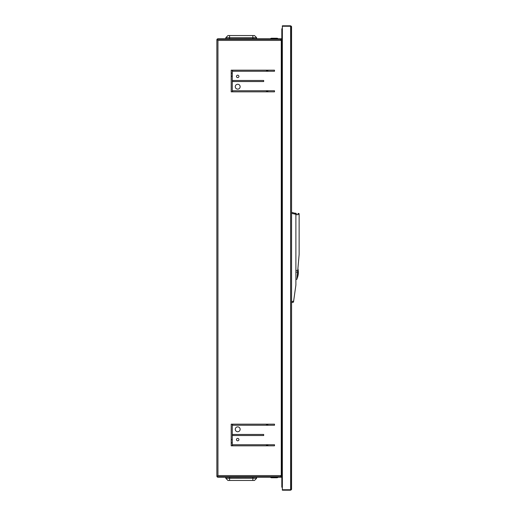 <?xml version="1.0" encoding="UTF-8"?>
<svg xmlns="http://www.w3.org/2000/svg" width="516" height="516" viewBox="0 0 516 516"><rect width="100%" height="100%" fill="white"/><g stroke="black" fill="none" stroke-linecap="round" stroke-linejoin="round"><path stroke-width="0.77" d="M291.424 489.742L291.559 302.653L293.488 302.137L295.887 285.064L295.887 213.211L294.397 213.211M291.559 301.641L293.623 301.189M297.468 273.564L297.616 271.88L295.887 272.345L297.616 271.88L297.023 278.64L299.138 254.485L299.138 213.676L298.055 213.385L298.055 214.701L295.887 214.701M297.023 278.64A0.323 0.323 0 0 0 297.106 278.524A16.235 16.235 0 0 0 297.958 268.823A0.323 0.323 0 0 0 297.893 268.694M298.055 213.888L299.138 214.14M296.429 213.85C294.075 213.16 294.075 213.102 296.429 213.695M291.559 213.347L295.887 214.295M229.581 35.54L229.581 37.694L252.859 37.694L252.859 35.54L227.962 35.54L225.808 37.694L225.847 38.79L256.594 38.79M252.859 35.54L254.485 35.54L256.633 37.694L256.645 38.739L225.879 38.784M230.207 35.54L252.234 35.54M252.859 480.461L252.859 478.306L256.645 478.268L254.485 480.461L227.962 480.461L225.808 478.306L225.795 477.261L229.581 477.21L225.879 477.216M229.581 480.461L229.581 478.306L256.645 478.268L256.594 477.21L229.581 477.216M252.859 477.21L252.859 478.268L225.808 478.306L229.581 478.306L229.581 477.261L256.594 477.21M252.234 480.461L230.207 480.461M294.842 213.211L291.559 212.328L291.559 26.748L291.559 489.252L290.611 490.2L291.559 489.252L291.559 302.653M291.559 212.328L291.424 26.258M291.559 26.748L290.611 25.8L291.559 26.748L291.559 40.009M290.611 25.8L282.355 25.8L282.355 26.206L290.611 26.206L290.611 25.8M291.153 489.742L282.355 489.742L282.355 26.258L291.153 26.258M291.153 26.206L290.611 26.206M290.611 489.794L282.355 489.794L282.355 490.2L290.611 490.2L290.611 489.794L291.153 489.794M267.307 70.182L267.307 71.266M267.307 90.751L267.307 91.835M267.307 424.165L267.307 425.248M267.307 444.734L267.307 445.818M267.849 70.182L267.849 71.266M267.849 90.751L267.849 91.835M267.849 424.165L267.849 425.248M267.849 444.734L267.849 445.818M278.027 477.21A1.355 1.355 0 0 1 276.944 477.752L271.532 477.752A1.355 1.355 0 0 1 270.449 477.21M270.449 38.79A1.355 1.355 0 0 1 271.532 38.248L276.944 38.248A1.355 1.355 0 0 1 278.027 38.79M232.29 439.593L232.29 442.838M232.181 439.593L231.207 439.593M231.207 442.838L232.181 442.838M231.207 76.407L232.29 76.407M232.29 73.162L232.181 76.407M232.181 73.162L231.207 73.162M237.702 89.126A2.438 2.438 0 0 1 235.27 86.694A2.438 2.438 0 0 1 237.702 84.256A2.438 2.438 0 0 1 240.14 86.694A2.438 2.438 0 0 1 237.702 89.126M237.702 431.744A2.438 2.438 0 0 1 235.27 429.306A2.438 2.438 0 0 1 237.702 426.874A2.438 2.438 0 0 1 240.14 429.306A2.438 2.438 0 0 1 237.702 431.744M237.702 77.626A1.219 1.219 0 0 1 236.483 76.407A1.219 1.219 0 0 1 237.702 75.188A1.219 1.219 0 0 1 238.921 76.407A1.219 1.219 0 0 1 237.702 77.626M237.702 440.812A1.219 1.219 0 0 1 236.483 439.593A1.219 1.219 0 0 1 237.702 438.374A1.219 1.219 0 0 1 238.921 439.593A1.219 1.219 0 0 1 237.702 440.812M282.355 487.22L281.813 487.22L281.813 477.752A0.542 0.542 0 0 0 281.272 477.21L217.945 477.21A1.084 1.084 0 0 1 217.01 476.668L281.272 476.668A1.084 1.084 0 0 1 282.355 477.752M282.355 38.248A1.084 1.084 0 0 1 281.272 39.332L217.01 39.332A1.084 1.084 0 0 1 217.945 38.79L281.272 38.79A0.542 0.542 0 0 0 281.813 38.248L281.813 28.78L282.355 28.78L281.813 28.78M232.561 434.453L263.682 434.453L263.682 435.53L232.561 435.53L232.561 434.453M263.682 81.547L232.561 81.547L232.561 80.47L263.682 80.47L263.682 81.547M232.561 424.165L274.506 424.165L274.506 425.248L232.561 425.248L232.561 424.165M274.506 91.835L232.561 91.835L232.561 90.751L274.506 90.751L274.506 91.835M232.561 444.734L274.506 444.734L274.506 445.818L232.561 445.818L232.561 444.734M274.506 71.266L232.561 71.266L232.561 70.182L274.506 70.182L274.506 71.266M231.207 424.165L232.29 424.165L232.29 445.818L231.207 445.818L231.207 424.165M232.29 91.835L231.207 91.835L231.207 70.182L232.29 70.182L232.29 91.835M280.73 39.332L280.73 40.416L217.945 40.416L216.959 39.429L216.862 39.874L216.862 476.126L216.959 476.571L217.945 475.584L280.73 475.584L280.73 476.668M216.991 39.371L216.862 39.893M282.355 476.668L281.813 476.668L281.813 39.332L282.355 39.332M281.813 39.332L281.272 39.332L281.272 476.668L281.813 476.668M216.862 476.107L216.991 476.629M297.958 268.823L297.106 278.524M295.887 270.449L297.738 270.449M252.859 38.79L252.859 37.733L256.633 37.694L225.808 37.694L229.581 37.694L229.581 38.79M290.611 489.742L290.611 26.258M266.495 70.182L266.495 71.266M266.495 90.751L266.495 91.835M266.495 424.165L266.495 425.248M266.495 444.734L266.495 445.818M282.355 30.399L281.813 30.399M281.813 485.601L282.355 485.601M282.355 475.043L281.813 475.043M282.355 40.958L281.813 40.958M217.945 40.416L217.945 475.584M296.964 279.279L295.887 279.382"/></g></svg>
